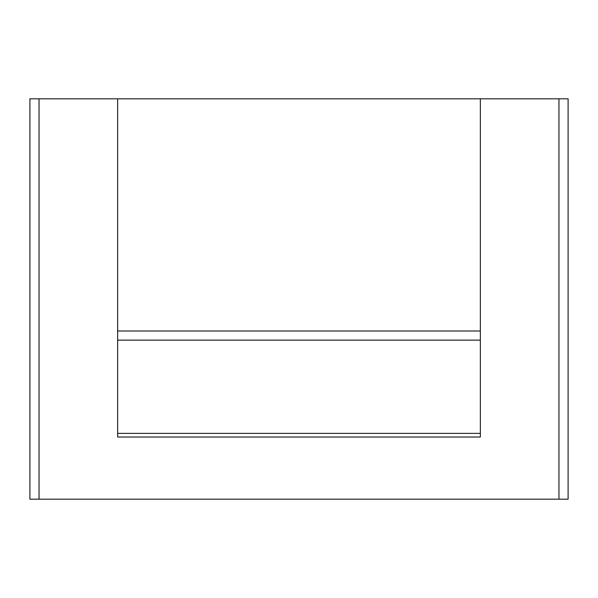<?xml version="1.0" encoding="UTF-8"?>
<svg xmlns="http://www.w3.org/2000/svg" width="598" height="598" viewBox="0 0 598 598"><rect width="100%" height="100%" fill="white"/><g stroke="black" fill="none" stroke-linecap="round" stroke-linejoin="round"><path stroke-width="0.9" d="M480.351 98.82L480.351 437.026L117.649 437.026L117.649 98.82L558.958 98.82L558.958 499.18L568.1 499.18L568.1 98.82L558.958 98.82M117.649 330.993L480.351 330.993L117.649 330.993M117.649 433.371L480.351 433.371M117.649 98.82L29.9 98.82L29.9 499.18L558.958 499.18M480.351 340.135L117.649 340.135M39.042 98.82L39.042 499.18"/></g></svg>
